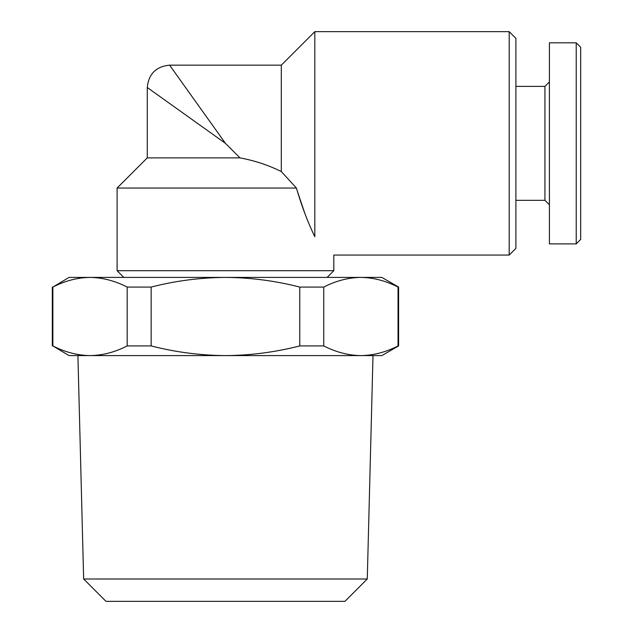<?xml version="1.0" encoding="UTF-8"?>
<svg xmlns="http://www.w3.org/2000/svg" width="633" height="633" viewBox="0 0 633 633"><rect width="100%" height="100%" fill="white"/><g stroke="black" fill="none" stroke-linecap="round" stroke-linejoin="round"><path stroke-width="0.95" d="M576.22 243.895L580.683 239.424L580.683 47.285L576.22 42.822L549.404 42.822L549.404 243.895L576.22 243.895L576.22 42.822M549.404 204.791L544.942 200.329L544.942 86.389L515.895 86.389M83.651 579.005L367.275 579.005L344.93 601.35L105.988 601.35L83.651 579.005L77.914 355.596L90.021 355.596C102.586 355.414 114.969 352.193 127.178 345.927L127.178 287.073C114.937 280.815 102.554 277.594 90.021 277.404C77.455 277.586 65.072 280.807 52.871 287.073L52.871 345.927C65.104 352.185 77.495 355.406 90.021 355.596L69.068 355.596L52.871 345.927M296.41 188.041L281.313 171.551C268.321 165.134 254.545 160.576 239.978 157.878L147.267 157.878L147.267 87.504C148.62 73.958 156.066 66.512 169.604 65.159L281.313 65.159L314.823 31.65L314.823 236.758C339.699 260.717 339.699 260.717 314.823 236.758C307.685 221.977 301.553 205.741 296.41 188.041L117.105 188.041L117.105 270.702L333.813 270.702L327.111 277.404M509.193 31.65L509.193 255.059L515.895 248.358L515.895 38.352L509.193 31.65L314.823 31.65M281.313 171.551L281.313 65.159M304.892 213.558L297.043 190.304M169.604 65.159L225.459 143.359L147.267 87.504L225.459 143.359L239.978 157.878M299.765 287.073C275.252 280.791 250.478 277.571 225.459 277.404C200.163 277.61 175.396 280.83 151.152 287.073L151.152 345.927C175.396 352.17 200.163 355.39 225.459 355.596C250.478 355.43 275.252 352.209 299.765 345.927L299.765 287.073L323.74 287.073L323.74 345.927C335.981 352.185 348.364 355.406 360.897 355.596C373.462 355.414 385.845 352.193 398.046 345.927L398.046 287.073C385.814 280.815 373.43 277.594 360.897 277.404C348.332 277.586 335.949 280.807 323.74 287.073M52.871 287.073L69.068 277.404L381.849 277.404L398.6 287.073L398.6 345.927L381.849 355.596L90.021 355.596M398.6 345.927L398.046 345.927M323.74 345.927L299.765 345.927M151.152 345.927L127.178 345.927M398.6 287.073L398.046 287.073M151.152 287.073L127.178 287.073M544.942 200.329L515.895 200.329M147.267 157.878L117.105 188.041M509.193 255.059L333.813 255.059L333.813 270.702M123.807 277.404L117.105 270.702M367.275 579.005L373.003 355.596M52.317 287.073L52.317 345.927M544.942 86.389L549.404 81.918"/></g></svg>
